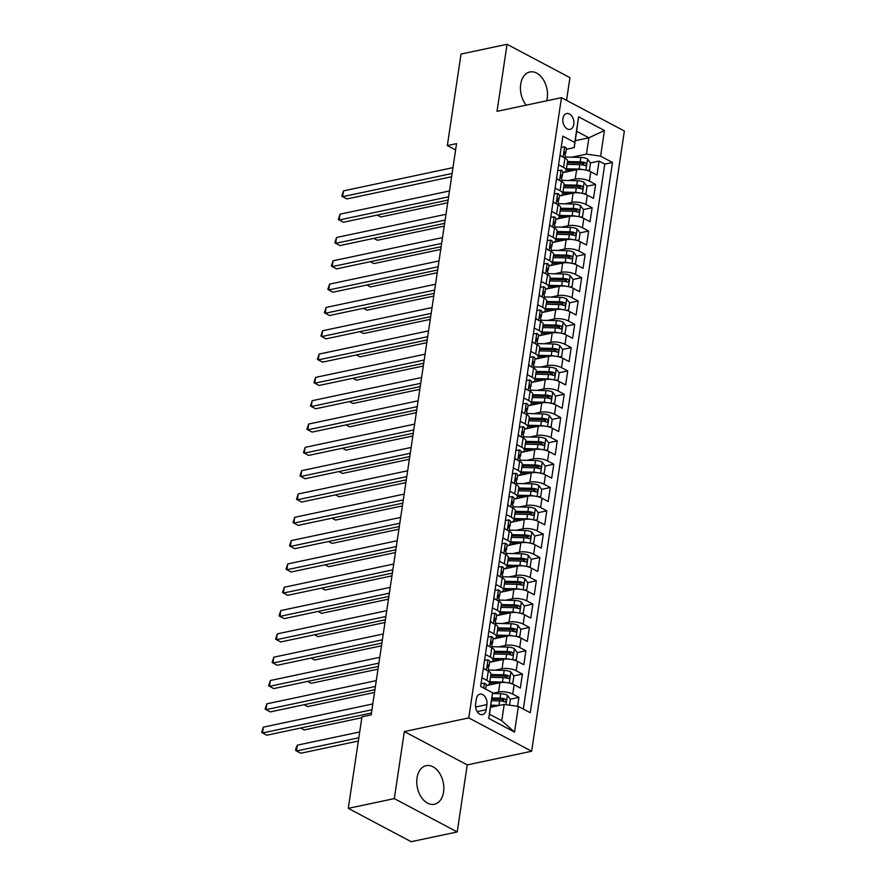 <?xml version="1.0" encoding="UTF-8"?>
<svg xmlns="http://www.w3.org/2000/svg" width="886" height="886" viewBox="0 0 886 886"><rect width="100%" height="100%" fill="white"/><g stroke="black" fill="none" stroke-linecap="round" stroke-linejoin="round"><path stroke-width="1.33" d="M546.706 100.805A19.736 13.19 78 0 0 547.227 98.302A19.736 13.19 78 0 0 529.872 71.976A19.736 13.19 78 0 0 520.702 84.248A19.736 13.19 78 0 0 526.184 105.157M417.029 777.93A19.736 13.19 78 0 0 434.384 804.266A19.736 13.19 78 0 0 443.554 791.984A19.736 13.19 78 0 0 426.199 765.659A19.736 13.19 78 0 0 417.029 777.93M562.931 118.58A8.096 5.416 78 0 0 570.052 129.378A8.096 5.416 78 0 0 573.807 124.339A8.096 5.416 78 0 0 566.697 113.541A8.096 5.416 78 0 0 562.931 118.58M566.542 100.362L569.942 77.636L507.047 44.3L461.019 54.057L447.341 145.581L455.603 149.956M531.666 751.239L624.364 131.006L561.469 97.67L468.772 717.904L531.666 751.239L467.232 764.906L404.337 731.57L394.314 798.607L457.209 831.943L467.232 764.906M457.209 831.943L411.182 841.7L348.287 808.364L394.314 798.607M517.59 706.33L518.93 697.382L510.281 699.209M503.713 700.605L501.476 701.081M486.148 685.653L499.959 682.718A10.123 3.677 8.5 0 1 514.124 684.767L520.326 688.057L522.419 674.058L513.769 675.896M507.202 677.292L504.965 677.768M489.637 662.329L503.436 659.405A10.123 3.677 -171.5 0 1 517.601 661.443L523.814 664.733L525.896 650.745L517.247 652.583M510.679 653.968L508.442 654.444M493.125 639.016L506.925 636.093A10.123 3.677 -171.5 0 1 521.09 638.13L527.292 641.42L529.385 627.432L520.735 629.259M514.168 630.655L511.931 631.131M496.603 615.704L510.414 612.769A10.123 3.677 -171.5 0 1 524.578 614.818L530.78 618.107L532.874 604.108L524.224 605.946M517.657 607.342L515.419 607.807M500.092 592.38L513.891 589.456A10.123 3.677 -171.5 0 1 528.056 591.494L534.258 594.783L536.351 580.795L527.702 582.634M521.134 584.018L518.897 584.494M503.58 569.067L517.38 566.132A10.123 3.677 -171.5 0 1 531.545 568.181L537.747 571.47L539.84 557.482L531.19 559.31M524.623 560.705L522.386 561.181M502.838 537.868L507.8 540.493A10.123 3.677 8.5 0 1 510.436 543.55A10.123 3.677 8.5 0 1 507.235 545.665L520.868 542.819A10.123 3.677 -171.5 0 1 535.033 544.857L541.235 548.146L543.328 534.158L534.679 535.997M528.111 537.392L525.874 537.857M510.546 522.43L524.346 519.506A10.123 3.677 -171.5 0 1 538.511 521.544L544.713 524.833L546.806 510.845L538.156 512.673M531.589 514.068L529.352 514.544M514.035 499.117L527.834 496.182A10.123 3.677 -171.5 0 1 541.999 498.231L548.201 501.52L550.295 487.521L541.645 489.36M535.078 490.755L532.84 491.232M517.513 475.793L531.323 472.869A10.123 3.677 -171.5 0 1 545.488 474.907L551.69 478.196L553.783 464.209L545.134 466.047M538.555 467.431L536.329 467.908M521.001 452.48L534.801 449.556A10.123 3.677 -171.5 0 1 548.966 451.594L555.168 454.883L557.261 440.896L548.611 442.723M542.044 444.119L539.807 444.595M524.479 429.167L538.289 426.232A10.123 3.677 -171.5 0 1 552.454 428.281L558.656 431.571L560.749 417.572L552.1 419.41M545.532 420.806L543.295 421.282M527.967 405.843L541.778 402.92A10.123 3.677 -171.5 0 1 555.932 404.957L562.145 408.247L564.227 394.259L555.588 396.097M549.01 397.482L546.784 397.958M531.456 382.53L545.255 379.607A10.123 3.677 -171.5 0 1 559.42 381.644L565.622 384.934L567.716 370.946L559.066 372.773M552.499 374.169L550.261 374.645M534.934 359.207L548.744 356.283A10.123 3.677 -171.5 0 1 562.909 358.332L569.111 361.61L571.204 347.622L562.555 349.461M555.987 350.856L553.75 351.321M538.422 335.894L552.222 332.97A10.123 3.677 -171.5 0 1 566.387 335.008L572.6 338.297L574.682 324.309L566.043 326.137M559.465 327.532L557.239 328.008M541.911 312.581L555.71 309.646A10.123 3.677 -171.5 0 1 569.875 311.695L576.077 314.984L578.17 300.985L569.521 302.824M562.953 304.219L560.716 304.695M545.388 289.257L559.199 286.333A10.123 3.677 -171.5 0 1 573.364 288.371L579.566 291.66L581.659 277.672L573.009 279.511M566.442 280.895L564.205 281.371M548.877 265.944L562.676 263.02A10.123 3.677 -171.5 0 1 576.841 265.058L583.054 268.347L585.137 254.36L576.487 256.187M569.919 257.582L567.682 258.059M552.366 242.631L566.165 239.696A10.123 3.677 -171.5 0 1 580.33 241.745L586.532 245.034L588.625 231.036L579.976 232.874M573.408 234.269L571.171 234.746M551.624 211.433L556.585 214.058A10.123 3.677 8.5 0 1 559.232 217.114A10.123 3.677 8.5 0 1 556.02 219.219L569.654 216.383A10.123 3.677 -171.5 0 1 583.819 218.421L590.021 221.71L592.114 207.723L583.464 209.561M576.897 210.946L574.66 211.422M559.332 195.994L573.131 193.07A10.123 3.677 -171.5 0 1 587.296 195.108L593.509 198.398L595.591 184.41L586.942 186.237M580.374 187.633L578.137 188.109M558.59 164.796L563.551 167.421A10.123 3.677 8.5 0 1 566.198 170.477A10.123 3.677 8.5 0 1 562.987 172.593L562.82 172.626M555.112 188.109L560.063 190.745A10.123 3.677 8.5 0 1 562.71 193.801A10.123 3.677 8.5 0 1 559.498 195.906L559.343 195.939M548.135 234.746L553.097 237.37A10.123 3.677 8.5 0 1 555.743 240.427A10.123 3.677 8.5 0 1 552.532 242.542L552.366 242.576M544.657 258.059L549.619 260.694A10.123 3.677 8.5 0 1 552.255 263.751A10.123 3.677 8.5 0 1 549.043 265.855L548.888 265.889M541.169 281.383L546.13 284.007A10.123 3.677 8.5 0 1 548.777 287.064A10.123 3.677 8.5 0 1 545.566 289.168L545.399 289.213M537.68 304.695L542.642 307.32A10.123 3.677 8.5 0 1 545.289 310.388A10.123 3.677 8.5 0 1 542.077 312.492L541.911 312.525M534.203 328.008L539.164 330.644A10.123 3.677 8.5 0 1 541.8 333.701A10.123 3.677 8.5 0 1 538.599 335.805L538.433 335.838M530.714 351.332L535.676 353.957A10.123 3.677 8.5 0 1 538.323 357.014A10.123 3.677 8.5 0 1 535.111 359.129L534.945 359.162M527.225 374.645L532.187 377.281A10.123 3.677 8.5 0 1 534.834 380.338A10.123 3.677 8.5 0 1 531.622 382.442L531.456 382.475M523.748 397.969L528.709 400.594A10.123 3.677 8.5 0 1 531.345 403.651A10.123 3.677 8.5 0 1 528.145 405.755L527.978 405.788M520.259 421.282L525.221 423.907A10.123 3.677 8.5 0 1 527.868 426.963A10.123 3.677 8.5 0 1 524.656 429.079L524.49 429.112M516.771 444.595L521.732 447.231A10.123 3.677 8.5 0 1 524.379 450.287A10.123 3.677 8.5 0 1 521.167 452.392L521.012 452.425M513.293 467.919L518.255 470.544A10.123 3.677 8.5 0 1 520.89 473.6A10.123 3.677 8.5 0 1 517.69 475.704L517.524 475.749M509.804 491.232L514.766 493.856A10.123 3.677 8.5 0 1 517.413 496.924A10.123 3.677 8.5 0 1 514.201 499.028L514.035 499.062M506.316 514.544L511.277 517.18A10.123 3.677 8.5 0 1 513.924 520.237A10.123 3.677 8.5 0 1 510.713 522.341L510.557 522.375M499.35 561.181L504.311 563.817A10.123 3.677 8.5 0 1 506.958 566.874A10.123 3.677 8.5 0 1 503.746 568.978L503.58 569.011M495.872 584.505L500.823 587.13A10.123 3.677 8.5 0 1 503.469 590.187A10.123 3.677 8.5 0 1 500.258 592.291L500.103 592.324M492.383 607.818L497.345 610.443A10.123 3.677 8.5 0 1 499.992 613.5A10.123 3.677 8.5 0 1 496.78 615.615L496.614 615.648M488.895 631.131L493.856 633.767A10.123 3.677 8.5 0 1 496.503 636.824A10.123 3.677 8.5 0 1 493.292 638.928L493.125 638.961M485.417 654.455L490.368 657.08A10.123 3.677 8.5 0 1 493.015 660.136A10.123 3.677 8.5 0 1 489.803 662.241L489.648 662.285M348.287 808.364L361.964 716.852L371.168 714.891L456.545 143.632L447.341 145.581M486.137 709.741L486.901 704.614A7.841 5.238 78 0 0 480.013 694.148A7.841 5.238 78 0 0 476.369 699.032L475.605 704.16A7.841 5.238 78 0 0 482.493 714.625A7.841 5.238 78 0 0 486.137 709.741L477.189 711.635M574.206 147.63L574.77 142.469L562.876 136.156L480.633 686.44L492.527 692.752L489.526 714.238L501.764 720.717L504.2 704.403L518.365 706.441L530.271 712.743L612.503 162.47L600.608 156.157L586.443 154.12L588.88 137.795L576.642 131.305L574.206 147.63L566.309 149.302M574.77 142.469L578.602 116.819L604.44 130.508L600.608 156.157M518.365 706.441L514.533 732.091L488.695 718.391L492.527 692.752M568.38 180.522L575.224 179.072A10.123 3.677 8.5 0 1 589.389 181.121L595.591 184.41M562.82 172.67L576.62 169.747L575.224 179.072M564.903 203.846L571.747 202.396A10.123 3.677 8.5 0 1 585.901 204.433L592.114 207.723M561.414 227.159L568.258 225.708A10.123 3.677 8.5 0 1 582.423 227.746L588.625 231.036M557.925 250.472L564.77 249.021A10.123 3.677 8.5 0 1 578.935 251.07L585.137 254.36M554.448 273.796L561.292 272.345A10.123 3.677 8.5 0 1 575.457 274.383L581.659 277.672M550.959 297.109L557.803 295.658A10.123 3.677 8.5 0 1 571.968 297.707L578.17 300.985M547.47 320.433L554.315 318.982A10.123 3.677 8.5 0 1 568.48 321.02L574.682 324.309M543.993 343.746L550.837 342.295A10.123 3.677 8.5 0 1 565.002 344.333L571.204 347.622M540.504 367.059L547.349 365.608A10.123 3.677 8.5 0 1 561.514 367.657L567.716 370.946M537.016 390.383L543.86 388.932A10.123 3.677 8.5 0 1 558.025 390.97L564.227 394.259M533.538 413.696L540.382 412.245A10.123 3.677 8.5 0 1 554.547 414.283L560.749 417.572M530.049 437.008L536.894 435.558A10.123 3.677 8.5 0 1 551.059 437.606L557.261 440.896M526.561 460.332L533.405 458.882A10.123 3.677 8.5 0 1 547.57 460.919L553.783 464.209M523.083 483.645L529.928 482.194A10.123 3.677 8.5 0 1 544.093 484.243L550.295 487.521M519.595 506.969L526.439 505.518A10.123 3.677 8.5 0 1 540.604 507.556L546.806 510.845M516.106 530.282L522.95 528.831A10.123 3.677 8.5 0 1 537.115 530.869L543.328 534.158M512.629 553.595L519.473 552.144A10.123 3.677 8.5 0 1 533.638 554.193L539.84 557.482M509.14 576.919L515.984 575.468A10.123 3.677 8.5 0 1 530.149 577.506L536.351 580.795M505.651 600.232L512.496 598.781A10.123 3.677 8.5 0 1 526.661 600.819L532.874 604.108M502.174 623.545L509.018 622.094A10.123 3.677 8.5 0 1 523.183 624.143L529.385 627.432M498.685 646.869L505.529 645.418A10.123 3.677 8.5 0 1 519.694 647.456L525.896 650.745M495.208 670.181L502.052 668.731A10.123 3.677 8.5 0 1 516.206 670.78L522.419 674.058M481.929 677.768L486.89 680.393A10.123 3.677 8.5 0 1 489.537 683.449A10.123 3.677 8.5 0 1 486.325 685.565L486.159 685.598M492.461 693.339L498.563 692.055A10.123 3.677 8.5 0 1 512.728 694.092L518.93 697.382M523.327 709.066L604.773 164.109L599.08 161.086L590.43 162.924M576.62 169.747A10.123 3.677 -171.5 0 1 590.785 171.795L596.987 175.074L599.08 161.086M483.324 668.443L488.286 671.067A10.123 3.677 8.5 0 1 490.922 674.124L489.537 683.449M493.015 660.136L494.41 650.811A10.123 3.677 -171.5 0 0 491.763 647.755L486.802 645.119M496.503 636.824L497.899 627.498A10.123 3.677 -171.5 0 0 495.252 624.442L490.29 621.806M499.992 613.5L501.376 604.174A10.123 3.677 -171.5 0 0 498.74 601.118L493.779 598.493M503.469 590.187L504.865 580.862A10.123 3.677 -171.5 0 0 502.218 577.805L497.256 575.169M506.958 566.874L508.354 557.538A10.123 3.677 -171.5 0 0 505.707 554.481L500.745 551.856M510.436 543.55L511.831 534.225A10.123 3.677 -171.5 0 0 509.195 531.168L504.234 528.543M513.924 520.237L515.32 510.912A10.123 3.677 -171.5 0 0 512.673 507.855L507.711 505.219M517.413 496.924L518.808 487.588A10.123 3.677 -171.5 0 0 516.161 484.531L511.2 481.906M520.89 473.6L522.286 464.275A10.123 3.677 -171.5 0 0 519.65 461.218L514.688 458.594M524.379 450.287L525.775 440.962A10.123 3.677 -171.5 0 0 523.128 437.905L518.166 435.27M527.868 426.963L529.263 417.638A10.123 3.677 -171.5 0 0 526.616 414.582L521.655 411.957M531.345 403.651L532.741 394.325A10.123 3.677 -171.5 0 0 530.105 391.269L525.143 388.633M534.834 380.338L536.229 371.001A10.123 3.677 -171.5 0 0 533.582 367.945L528.621 365.32M538.323 357.014L539.718 347.689A10.123 3.677 -171.5 0 0 537.071 344.632L532.109 342.007M541.8 333.701L543.196 324.376A10.123 3.677 -171.5 0 0 540.549 321.319L535.598 318.683M545.289 310.388L546.684 301.052A10.123 3.677 -171.5 0 0 544.037 297.995L539.076 295.37M548.777 287.064L550.162 277.739A10.123 3.677 -171.5 0 0 547.526 274.682L542.564 272.057M552.255 263.751L553.65 254.426A10.123 3.677 -171.5 0 0 551.003 251.369L546.053 248.733M555.743 240.427L557.139 231.102A10.123 3.677 -171.5 0 0 554.492 228.045L549.53 225.421M559.232 217.114L560.616 207.789A10.123 3.677 -171.5 0 0 557.981 204.732L553.019 202.097M562.71 193.801L564.105 184.476A10.123 3.677 -171.5 0 0 561.458 181.409L556.497 178.784M566.198 170.477L567.594 161.152A10.123 3.677 -171.5 0 0 564.947 158.096L559.985 155.471M490.567 707.294L504.2 704.403M507.047 44.3L497.024 111.337L561.469 97.67M404.337 731.57L468.772 717.904M575.247 140.686L588.88 137.795L604.44 130.508M571.869 157.21L586.443 154.12M583.863 164.32L581.626 164.785M604.773 164.109L612.503 162.47M489.526 714.238L488.695 718.391M501.764 720.717L514.533 732.091M578.602 116.819L576.642 131.305M481.054 683.649L484.564 683.15A6.7 2.437 8.5 0 1 486.226 685.133L485.639 689.098M371.932 709.764L262.489 732.977L263.363 727.14L372.807 703.938M485.484 689.009A6.7 2.437 -171.5 0 0 484.952 688.311L484.265 688.367M371.444 713.02L266.741 735.225L261.636 732.412L263.363 727.14M509.528 705.167L510.391 699.364L507.335 695.222A6.7 2.437 -171.5 0 0 500.712 693.705L492.45 693.516M499.538 705.389A6.7 2.437 -171.5 0 0 498.973 705.367L490.877 705.178M494.244 706.507L490.689 706.43M359.705 731.947L297.364 745.159L296.489 750.996L300.742 753.244L358.343 741.028M491.542 700.748L499.626 700.937A6.7 2.437 8.5 0 1 504.754 701.823C506.504 701.524 506.648 700.593 505.175 699.032A6.7 2.437 -171.5 0 0 500.047 698.135L491.963 697.947M491.774 699.198L500.944 699.408A3.411 1.24 8.5 0 1 502.528 699.597L505.175 699.032M504.754 701.823L505.419 701.889M297.364 745.159L295.979 748.094L295.636 750.431L296.489 750.996L358.83 737.772M484.531 660.336L488.042 659.837A6.7 2.437 8.5 0 1 489.714 661.82L489.05 666.25A6.7 2.437 -171.5 0 0 488.43 664.987L488.042 664.877M483.446 667.623L484.52 669.074M375.42 686.451L265.977 709.653L266.852 703.827L376.295 680.614M487.843 667.601L488.64 666.925A6.7 2.437 -171.5 0 0 489.05 666.25M487.665 665.153L488.43 664.987C487.289 665.164 487.145 666.095 488.009 667.789A6.7 2.437 8.5 0 1 488.629 669.052L488.33 671.09M374.933 689.707L270.23 711.912L265.124 709.088L266.852 703.827M488.02 637.012L491.531 636.525A6.7 2.437 8.5 0 1 493.203 638.496L492.538 642.937A6.7 2.437 -171.5 0 0 491.918 641.674L491.531 641.564M486.935 644.31L487.998 645.761M378.909 663.127L269.466 686.34L270.33 680.514L379.773 657.301M491.331 644.277L492.118 643.613A6.7 2.437 -171.5 0 0 492.538 642.937M491.143 641.841L491.918 641.674C490.766 641.852 490.634 642.782 491.497 644.476A6.7 2.437 8.5 0 1 492.118 645.728L490.368 657.08M378.422 666.394L273.708 688.588L268.602 685.775L270.33 680.514M491.508 613.699L495.019 613.201A6.7 2.437 8.5 0 1 496.681 615.183L496.016 619.613A6.7 2.437 -171.5 0 0 495.396 618.362L495.019 618.24M490.412 620.986L491.486 622.437M382.387 639.814L272.943 663.027L273.818 657.19L383.261 633.988M494.82 620.964L495.606 620.289A6.7 2.437 -171.5 0 0 496.016 619.613M494.632 618.517L495.396 618.362C494.255 618.528 494.111 619.469 494.986 621.152A6.7 2.437 8.5 0 1 495.606 622.415L493.856 633.767M381.899 643.07L277.196 665.275L272.091 662.462L273.818 657.19M494.986 590.386L498.497 589.888A6.7 2.437 8.5 0 1 500.169 591.87L499.505 596.3A6.7 2.437 -171.5 0 0 498.884 595.038L498.497 594.927M493.901 597.673L494.975 599.124M385.875 616.501L276.432 639.703L277.307 633.878L386.75 610.664M498.297 597.651L499.095 596.976A6.7 2.437 -171.5 0 0 499.505 596.3M498.12 595.204L498.884 595.038C497.744 595.215 497.6 596.145 498.464 597.84A6.7 2.437 8.5 0 1 499.084 599.091L498.785 601.14M385.388 619.757L280.685 641.962L275.579 639.138L277.307 633.878M510.491 683.372L512.828 683.04L513.88 676.04L510.823 671.909A6.7 2.437 -171.5 0 0 504.2 670.392L488.485 670.026M506.271 682.563A6.7 2.437 -171.5 0 0 502.451 682.054L489.781 681.755M497.733 683.195L489.604 683.006M300.653 728.037L304.219 729.931L361.831 717.715M490.445 677.325L503.115 677.624A6.7 2.437 8.5 0 1 508.243 678.51C509.993 678.211 510.137 677.281 508.664 675.708A6.7 2.437 -171.5 0 0 503.536 674.822L490.866 674.534M490.678 675.774L504.433 676.096A3.411 1.24 8.5 0 1 506.006 676.273L508.664 675.708M508.243 678.51L508.907 678.565M512.828 683.04L510.823 683.46M513.98 660.048L516.316 659.727L517.358 652.727L514.312 648.596A6.7 2.437 -171.5 0 0 507.678 647.079L491.974 646.714M509.749 659.239A6.7 2.437 -171.5 0 0 505.939 658.73L493.269 658.442M501.21 659.882L493.081 659.693M304.142 704.713L307.708 706.607L374.523 692.442M493.934 654.012L506.604 654.3A6.7 2.437 8.5 0 1 511.731 655.197C513.481 654.898 513.614 653.957 512.141 652.395A6.7 2.437 -171.5 0 0 507.025 651.509L494.355 651.21M494.166 652.461L507.922 652.783A3.411 1.24 8.5 0 1 509.494 652.96L512.141 652.395M511.731 655.197L512.385 655.252M516.316 659.727L514.312 660.148M517.457 636.735L519.805 636.403L520.846 629.414L517.789 625.272A6.7 2.437 -171.5 0 0 511.167 623.755L495.451 623.39M513.238 635.927A6.7 2.437 -171.5 0 0 509.428 635.417L496.758 635.118M504.699 636.558L496.57 636.37M307.619 681.4L311.196 683.294L378.012 669.129M497.423 630.688L510.081 630.987A6.7 2.437 8.5 0 1 515.209 631.873C516.959 631.574 517.103 630.644 515.63 629.082A6.7 2.437 -171.5 0 0 510.502 628.185L497.832 627.897M497.644 629.149L511.399 629.459A3.411 1.24 8.5 0 1 512.983 629.636L515.63 629.082M515.209 631.873L515.874 631.928M519.805 636.403L517.789 636.835M520.946 613.422L523.283 613.09L524.335 606.09L521.278 601.959A6.7 2.437 -171.5 0 0 514.655 600.442L498.94 600.077M516.726 612.614A6.7 2.437 -171.5 0 0 512.905 612.104L500.236 611.805M508.187 613.245L500.058 613.057M311.108 658.088L314.674 659.981L381.489 645.805M500.9 607.375L513.57 607.674A6.7 2.437 8.5 0 1 518.698 608.56C520.447 608.261 520.58 607.331 519.118 605.758A6.7 2.437 -171.5 0 0 513.991 604.872L501.321 604.573M501.133 605.825L514.888 606.146A3.411 1.24 8.5 0 1 516.46 606.323L519.118 605.758M518.698 608.56L519.362 608.616M523.283 613.09L521.278 613.511M498.475 567.062L501.985 566.575A6.7 2.437 8.5 0 1 503.647 568.546L502.993 572.976A6.7 2.437 -171.5 0 0 502.373 571.725L501.985 571.614M497.378 574.35L498.453 575.811M389.364 593.177L279.921 616.39L280.784 610.565L390.228 587.352M501.786 574.327L502.572 573.663A6.7 2.437 -171.5 0 0 502.993 572.976M501.598 571.891L502.373 571.725C501.221 571.902 501.088 572.832 501.952 574.527A6.7 2.437 8.5 0 1 502.572 575.778L502.262 577.827M388.876 596.433L284.162 618.638L279.057 615.825L280.784 610.565M524.434 590.098L526.771 589.766L527.812 582.778L524.767 578.647A6.7 2.437 -171.5 0 0 518.133 577.129L502.428 576.764M520.204 589.29A6.7 2.437 -171.5 0 0 516.394 588.78L503.724 588.492M511.665 589.932L503.536 589.744M314.596 634.764L318.163 636.657L384.978 622.493M504.389 584.062L517.059 584.35A6.7 2.437 8.5 0 1 522.175 585.247C523.936 584.937 524.069 584.007 522.596 582.445A6.7 2.437 -171.5 0 0 517.468 581.559L504.81 581.26M504.621 582.512L518.376 582.833A3.411 1.24 8.5 0 1 519.949 583.01L522.596 582.445M522.175 585.247L522.84 585.303M526.771 589.766L524.767 590.198M501.952 543.749L505.474 543.251A6.7 2.437 8.5 0 1 507.135 545.233L506.471 549.663A6.7 2.437 -171.5 0 0 505.851 548.412L505.474 548.29M500.867 551.037L501.941 552.487M392.841 569.864L283.398 593.077L284.273 587.241L393.716 564.039M505.275 551.014L506.061 550.339A6.7 2.437 -171.5 0 0 506.471 549.663M505.086 548.567L505.851 548.412C504.71 548.578 504.566 549.508 505.441 551.203A6.7 2.437 8.5 0 1 506.061 552.465L505.751 554.514M392.354 573.12L287.651 595.326L282.545 592.501L284.273 587.241M527.912 566.785L530.249 566.453L531.301 559.454L528.244 555.323A6.7 2.437 -171.5 0 0 521.621 553.805L505.906 553.44M523.692 565.977A6.7 2.437 -171.5 0 0 519.883 565.467L507.213 565.168M515.154 566.608L507.025 566.42M318.074 611.451L321.651 613.345L388.467 599.169M507.877 560.738L520.536 561.037A6.7 2.437 8.5 0 1 525.664 561.923C527.414 561.624 527.558 560.694 526.085 559.132A6.7 2.437 -171.5 0 0 520.957 558.235L508.287 557.947M508.099 559.188L521.854 559.509A3.411 1.24 8.5 0 1 523.438 559.686L526.085 559.132M525.664 561.923L526.328 561.979M530.249 566.453L528.244 566.874M505.441 520.436L508.952 519.938A6.7 2.437 8.5 0 1 510.624 521.92L509.959 526.35A6.7 2.437 -171.5 0 0 509.339 525.088L508.952 524.977M504.355 527.724L505.43 529.175M396.33 546.551L286.887 569.753L287.762 563.928L397.194 540.715M508.752 527.702L509.55 527.026A6.7 2.437 -171.5 0 0 509.959 526.35M508.575 525.254L509.339 525.088C508.187 525.265 508.055 526.195 508.918 527.89A6.7 2.437 8.5 0 1 509.539 529.141L509.24 531.19M395.843 549.807L291.14 572.013L286.034 569.189L287.762 563.928M531.401 543.472L533.737 543.14L534.79 536.141L531.733 532.01A6.7 2.437 -171.5 0 0 525.11 530.492L509.395 530.127M527.181 542.653A6.7 2.437 -171.5 0 0 523.36 542.143L510.69 541.855M518.642 543.295L510.513 543.107M321.563 588.138L325.129 590.021L391.944 575.856M511.355 537.425L524.025 537.713A6.7 2.437 8.5 0 1 529.152 538.61C530.902 538.311 531.035 537.37 529.573 535.808A6.7 2.437 -171.5 0 0 524.446 534.923L511.776 534.623M511.587 535.875L525.343 536.196A3.411 1.24 8.5 0 1 526.915 536.373L529.573 535.808M529.152 538.61L529.817 538.666M533.737 543.14L531.733 543.561M508.929 497.112L512.44 496.614A6.7 2.437 8.5 0 1 514.101 498.596L513.448 503.026A6.7 2.437 -171.5 0 0 512.828 501.775L512.44 501.653M507.833 504.4L508.907 505.851M399.807 523.227L290.375 546.44L291.239 540.604L400.682 517.402M512.241 504.378L513.027 503.702A6.7 2.437 -171.5 0 0 513.448 503.026M512.053 501.941L512.828 501.775C511.676 501.941 511.543 502.883 512.407 504.566A6.7 2.437 8.5 0 1 513.027 505.828L512.717 507.877M399.331 526.483L294.617 548.689L289.512 545.876L291.239 540.604M534.889 520.148L537.226 519.816L538.267 512.828L535.222 508.686A6.7 2.437 -171.5 0 0 528.588 507.169L512.883 506.814M530.659 519.34A6.7 2.437 -171.5 0 0 526.849 518.831L514.179 518.543M522.12 519.971L513.991 519.783M325.051 564.814L328.617 566.708L395.433 552.543M514.844 514.113L527.513 514.401A6.7 2.437 8.5 0 1 532.63 515.287C534.38 514.987 534.524 514.057 533.051 512.496A6.7 2.437 -171.5 0 0 527.923 511.599L515.264 511.311M515.076 512.562L528.831 512.872A3.411 1.24 8.5 0 1 530.404 513.06L533.051 512.496M532.63 515.287L533.294 515.353M537.226 519.816L535.222 520.248M512.407 473.8L515.929 473.301A6.7 2.437 8.5 0 1 517.59 475.284L516.926 479.714A6.7 2.437 -171.5 0 0 516.305 478.451L515.918 478.34M511.322 481.087L512.396 482.538M403.296 499.914L293.853 523.117L294.728 517.291L404.171 494.089M515.73 481.065L516.516 480.389A6.7 2.437 -171.5 0 0 516.926 479.714M515.541 478.617L516.305 478.451C515.165 478.628 515.021 479.559 515.896 481.253A6.7 2.437 8.5 0 1 516.516 482.516L516.206 484.553M402.809 503.17L298.106 525.376L293 522.552L294.728 517.291M515.896 450.487L519.406 449.988A6.7 2.437 8.5 0 1 521.079 451.971L520.414 456.401A6.7 2.437 -171.5 0 0 519.794 455.138L519.406 455.027M514.81 457.774L515.885 459.225M406.785 476.59L297.342 499.804L298.217 493.978L407.649 470.765M519.207 457.752L520.004 457.076A6.7 2.437 -171.5 0 0 520.414 456.401M519.03 455.304L519.794 455.138C518.642 455.315 518.509 456.246 519.373 457.94A6.7 2.437 8.5 0 1 519.993 459.192L519.694 461.241M406.297 479.858L301.594 502.052L296.489 499.239L298.217 493.978M519.384 427.163L522.895 426.664A6.7 2.437 8.5 0 1 524.556 428.647L523.903 433.077A6.7 2.437 -171.5 0 0 523.283 431.825L522.895 431.703M518.288 434.45L519.362 435.901M410.262 453.278L300.83 476.491L301.694 470.654L411.137 447.452M522.696 434.428L523.482 433.752A6.7 2.437 -171.5 0 0 523.903 433.077M522.507 431.98L523.283 431.825C522.131 431.991 521.987 432.933 522.862 434.616A6.7 2.437 8.5 0 1 523.482 435.879L523.172 437.928M409.775 456.534L305.072 478.739L299.966 475.926L301.694 470.654M522.862 403.85L526.373 403.351A6.7 2.437 8.5 0 1 528.045 405.334L527.38 409.764A6.7 2.437 -171.5 0 0 526.76 408.501L526.373 408.391M521.776 411.137L522.851 412.588M413.751 429.965L304.308 453.167L305.183 447.341L414.626 424.128M526.184 411.115L526.971 410.44A6.7 2.437 -171.5 0 0 527.38 409.764M525.996 408.667L526.76 408.501C525.62 408.679 525.476 409.609 526.35 411.303A6.7 2.437 8.5 0 1 526.971 412.555L526.661 414.604M413.264 433.221L308.561 455.426L303.455 452.602L305.183 447.341M526.35 380.526L529.861 380.039A6.7 2.437 8.5 0 1 531.534 382.01L530.869 386.44A6.7 2.437 -171.5 0 0 530.249 385.188L529.861 385.078M525.265 387.813L526.328 389.275M417.24 406.641L307.796 429.854L308.671 424.029L418.103 400.815M529.662 387.791L530.448 387.127A6.7 2.437 -171.5 0 0 530.869 386.44M529.485 385.355L530.249 385.188C529.097 385.366 528.964 386.296 529.828 387.99A6.7 2.437 8.5 0 1 530.448 389.242L530.149 391.291M416.752 409.897L312.049 432.102L306.933 429.289L308.671 424.029M529.839 357.213L533.35 356.715A6.7 2.437 8.5 0 1 535.011 358.697L534.358 363.127A6.7 2.437 -171.5 0 0 533.737 361.876L533.35 361.754M528.743 364.5L529.817 365.951M420.717 383.328L311.285 406.541L312.149 400.705L421.592 377.502M533.15 364.478L533.937 363.803A6.7 2.437 -171.5 0 0 534.358 363.127M532.962 362.031L533.737 361.876C532.586 362.042 532.442 362.972 533.317 364.667A6.7 2.437 8.5 0 1 533.937 365.929L533.627 367.978M420.23 386.584L315.527 408.789L310.421 405.965L312.149 400.705M533.317 333.9L536.827 333.402A6.7 2.437 8.5 0 1 538.5 335.384L537.835 339.814A6.7 2.437 -171.5 0 0 537.215 338.552L536.827 338.441M532.231 341.188L533.306 342.638M424.206 360.015L314.763 383.217L315.637 377.392L425.081 354.178M536.639 341.165L537.425 340.49A6.7 2.437 -171.5 0 0 537.835 339.814M536.451 338.718L537.215 338.552C536.074 338.729 535.93 339.659 536.805 341.354A6.7 2.437 8.5 0 1 537.414 342.605L537.115 344.654M423.718 363.271L319.015 385.476L313.91 382.652L315.637 377.392M536.805 310.576L540.316 310.078A6.7 2.437 8.5 0 1 541.988 312.06L541.324 316.49A6.7 2.437 -171.5 0 0 540.704 315.239L540.316 315.117M535.72 317.864L536.783 319.314M427.694 336.691L318.251 359.904L319.126 354.068L428.558 330.866M540.117 317.841L540.903 317.166A6.7 2.437 -171.5 0 0 541.324 316.49M539.928 315.405L540.704 315.239C539.552 315.405 539.419 316.346 540.283 318.03A6.7 2.437 8.5 0 1 540.903 319.292L539.164 330.644M427.207 339.947L322.504 362.152L317.387 359.339L319.126 354.068M540.294 287.263L543.805 286.765A6.7 2.437 8.5 0 1 545.466 288.747L544.812 293.177A6.7 2.437 -171.5 0 0 544.192 291.915L543.805 291.804M539.197 294.551L540.272 296.002M431.172 313.378L321.729 336.58L322.604 330.755L432.047 307.553M543.605 294.529L544.392 293.853A6.7 2.437 -171.5 0 0 544.812 293.177M543.417 292.081L544.192 291.915C543.04 292.092 542.896 293.022 543.771 294.717A6.7 2.437 8.5 0 1 544.392 295.979L544.082 298.017M430.685 316.634L325.982 338.84L320.876 336.015L322.604 330.755M543.771 263.95L547.282 263.452A6.7 2.437 8.5 0 1 548.955 265.435L548.29 269.865A6.7 2.437 -171.5 0 0 547.67 268.602L547.282 268.491M542.686 271.238L543.76 272.689M434.661 290.065L325.217 313.267L326.092 307.442L435.535 284.229M547.094 271.216L547.88 270.54A6.7 2.437 -171.5 0 0 548.29 269.865M546.906 268.768L547.67 268.602C546.529 268.779 546.385 269.709 547.249 271.404A6.7 2.437 8.5 0 1 547.869 272.655L547.57 274.704M434.173 293.321L329.47 315.516L324.365 312.703L326.092 307.442M547.26 240.627L550.771 240.128A6.7 2.437 8.5 0 1 552.443 242.111L551.779 246.541A6.7 2.437 -171.5 0 0 551.158 245.289L550.771 245.167M546.175 247.914L547.238 249.365M438.149 266.741L328.706 289.955L329.57 284.118L439.013 260.916M550.571 247.892L551.358 247.216A6.7 2.437 -171.5 0 0 551.779 246.541M550.383 245.444L551.158 245.289C550.007 245.455 549.874 246.397 550.738 248.08A6.7 2.437 8.5 0 1 551.358 249.343L551.048 251.391M437.662 269.997L332.959 292.203L327.842 289.39L329.57 284.118M550.749 217.314L554.259 216.815A6.7 2.437 8.5 0 1 555.921 218.798L555.256 223.228A6.7 2.437 -171.5 0 0 554.647 221.965L554.259 221.854M549.652 224.601L550.727 226.052M441.627 243.428L332.184 266.631L333.058 260.805L442.502 237.592M554.06 224.579L554.846 223.903A6.7 2.437 -171.5 0 0 555.256 223.228M553.872 222.131L554.647 221.965C553.495 222.142 553.351 223.073 554.226 224.767A6.7 2.437 8.5 0 1 554.846 226.019L554.536 228.067M441.139 246.685L336.436 268.89L331.331 266.066L333.058 260.805M538.367 496.836L540.704 496.503L541.756 489.504L538.699 485.373A6.7 2.437 -171.5 0 0 532.076 483.856L516.361 483.49M534.147 496.027A6.7 2.437 -171.5 0 0 530.337 495.518L517.668 495.219M525.608 496.658L517.479 496.47M328.529 541.501L332.106 543.395L398.921 529.219M518.321 490.789L530.991 491.088A6.7 2.437 8.5 0 1 536.119 491.974C537.868 491.675 538.012 490.744 536.539 489.172A6.7 2.437 -171.5 0 0 531.412 488.286L518.742 487.998M518.554 489.238L532.309 489.559A3.411 1.24 8.5 0 1 533.893 489.736L536.539 489.172M536.119 491.974L536.783 492.029M540.704 496.503L538.699 496.924M541.855 473.512L544.192 473.19L545.233 466.191L542.188 462.06A6.7 2.437 -171.5 0 0 535.565 460.543L519.849 460.177M537.636 472.703A6.7 2.437 -171.5 0 0 533.815 472.194L521.145 471.906M529.097 473.345L520.957 473.157M332.017 518.177L335.584 520.071L402.399 505.906M521.81 467.476L534.48 467.764A6.7 2.437 8.5 0 1 539.607 468.661C541.357 468.362 541.49 467.42 540.017 465.859A6.7 2.437 -171.5 0 0 534.9 464.973L522.231 464.674M522.042 465.925L535.797 466.246A3.411 1.24 8.5 0 1 537.37 466.424L540.017 465.859M539.607 468.661L540.261 468.716M544.192 473.19L542.188 473.611M545.333 450.199L547.681 449.866L548.722 442.878L545.676 438.736A6.7 2.437 -171.5 0 0 539.042 437.219L523.338 436.853M541.113 449.39A6.7 2.437 -171.5 0 0 537.304 448.881L524.634 448.582M532.575 450.022L524.446 449.833M335.506 494.864L339.072 496.758L405.888 482.593M525.298 444.152L537.968 444.451A6.7 2.437 8.5 0 1 543.085 445.337C544.835 445.038 544.979 444.107 543.506 442.546A6.7 2.437 -171.5 0 0 538.378 441.649L525.719 441.361M525.531 442.612L539.286 442.922A3.411 1.24 8.5 0 1 540.859 443.1L543.506 442.546M543.085 445.337L543.749 445.392M547.681 449.866L545.665 450.298M548.822 426.886L551.158 426.554L552.211 419.554L549.154 415.423A6.7 2.437 -171.5 0 0 542.531 413.906L526.816 413.54M544.602 426.077A6.7 2.437 -171.5 0 0 540.792 425.568L528.122 425.269M536.063 426.709L527.934 426.52M338.984 471.551L342.561 473.445L409.376 459.269M528.776 420.839L541.446 421.138A6.7 2.437 8.5 0 1 546.573 422.024C548.323 421.725 548.467 420.795 546.994 419.222A6.7 2.437 -171.5 0 0 541.867 418.336L529.197 418.037M529.008 419.288L542.764 419.61A3.411 1.24 8.5 0 1 544.347 419.787L546.994 419.222M546.573 422.024L547.238 422.079M551.158 426.554L549.154 426.974M552.31 403.562L554.647 403.23L555.688 396.241L552.642 392.11A6.7 2.437 -171.5 0 0 546.009 390.593L530.304 390.228M548.091 402.753A6.7 2.437 -171.5 0 0 544.27 402.244L531.6 401.956M539.541 403.396L531.412 403.208M342.472 448.227L346.038 450.121L412.854 435.956M532.264 397.526L544.934 397.814A6.7 2.437 8.5 0 1 550.062 398.711C551.812 398.401 551.945 397.471 550.472 395.909A6.7 2.437 -171.5 0 0 545.355 395.023L532.685 394.724M532.497 395.976L546.252 396.297A3.411 1.24 8.5 0 1 547.825 396.474L550.472 395.909M550.062 398.711L550.715 398.766M554.647 403.23L552.642 403.662M555.788 380.249L558.136 379.917L559.177 372.917L556.12 368.786A6.7 2.437 -171.5 0 0 549.497 367.269L533.793 366.904M551.568 379.441A6.7 2.437 -171.5 0 0 547.758 378.931L535.089 378.632M543.029 380.072L534.9 379.884M345.961 424.915L349.527 426.808L416.342 412.643M535.753 374.202L548.423 374.501A6.7 2.437 8.5 0 1 553.54 375.387C555.289 375.088 555.433 374.158 553.96 372.596A6.7 2.437 -171.5 0 0 548.833 371.699L536.163 371.411M535.986 372.652L549.741 372.973A3.411 1.24 8.5 0 1 551.313 373.15L553.96 372.596M553.54 375.387L554.204 375.442M558.136 379.917L556.12 380.349M559.276 356.936L561.613 356.604L562.665 349.605L559.609 345.474A6.7 2.437 -171.5 0 0 552.986 343.956L537.27 343.591M555.057 356.128A6.7 2.437 -171.5 0 0 551.236 355.607L538.577 355.319M546.518 356.759L538.389 356.571M349.438 401.602L353.016 403.484L419.82 389.319M539.231 350.889L551.9 351.177A6.7 2.437 8.5 0 1 557.028 352.074C558.778 351.775 558.922 350.834 557.449 349.272A6.7 2.437 -171.5 0 0 552.321 348.386L539.652 348.087M539.463 349.339L553.218 349.66A3.411 1.24 8.5 0 1 554.802 349.837L557.449 349.272M557.028 352.074L557.693 352.13M561.613 356.604L559.609 357.025M562.765 333.612L565.102 333.28L566.143 326.292L563.097 322.161A6.7 2.437 -171.5 0 0 556.463 320.632L540.759 320.278M558.534 332.804A6.7 2.437 -171.5 0 0 554.725 332.294L542.055 332.006M549.996 333.435L541.867 333.247M352.927 378.278L356.493 380.172L423.309 366.007M542.719 327.576L555.389 327.864A6.7 2.437 8.5 0 1 560.517 328.761C562.267 328.451 562.4 327.521 560.927 325.959A6.7 2.437 -171.5 0 0 555.81 325.062L543.14 324.774M542.952 326.026L556.707 326.347A3.411 1.24 8.5 0 1 558.28 326.524L560.927 325.959M560.517 328.761L561.17 328.817M565.102 333.28L563.097 333.712M566.243 310.299L568.59 309.967L569.632 302.968L566.575 298.837A6.7 2.437 -171.5 0 0 559.952 297.319L544.248 296.954M562.023 309.491A6.7 2.437 -171.5 0 0 558.213 308.981L545.543 308.682M553.484 310.122L545.355 309.934M356.405 354.965L359.982 356.859L426.797 342.683M546.208 304.252L558.878 304.551A6.7 2.437 8.5 0 1 563.994 305.437C565.744 305.138 565.888 304.208 564.415 302.635A6.7 2.437 -171.5 0 0 559.287 301.749L546.618 301.461M546.44 302.702L560.196 303.023A3.411 1.24 8.5 0 1 561.768 303.2L564.415 302.635M563.994 305.437L564.659 305.493M568.59 309.967L566.575 310.388M569.731 286.975L572.068 286.654L573.12 279.655L570.063 275.524A6.7 2.437 -171.5 0 0 563.441 274.007L547.725 273.641M565.512 286.167A6.7 2.437 -171.5 0 0 561.691 285.657L549.032 285.37M556.973 286.809L548.844 286.621M359.893 331.641L363.47 333.535L430.275 319.37M549.685 280.94L562.355 281.227A6.7 2.437 8.5 0 1 567.483 282.125C569.233 281.826 569.377 280.884 567.904 279.323A6.7 2.437 -171.5 0 0 562.776 278.437L550.106 278.138M549.918 279.389L563.673 279.71A3.411 1.24 8.5 0 1 565.246 279.887L567.904 279.323M567.483 282.125L568.147 282.18M572.068 286.654L570.063 287.075M573.22 263.663L575.557 263.33L576.598 256.342L573.552 252.2A6.7 2.437 -171.5 0 0 566.918 250.683L551.214 250.317M568.989 262.854A6.7 2.437 -171.5 0 0 565.179 262.345L552.51 262.057M560.45 263.485L552.321 263.297M363.382 308.328L366.948 310.222L433.763 296.057M553.174 257.616L565.844 257.915A6.7 2.437 8.5 0 1 570.972 258.801C572.721 258.502 572.854 257.571 571.381 256.01A6.7 2.437 -171.5 0 0 566.265 255.113L553.595 254.825M553.407 256.076L567.162 256.386A3.411 1.24 8.5 0 1 568.734 256.563L571.381 256.01M570.972 258.801L571.625 258.867M575.557 263.33L573.552 263.762M576.697 240.35L579.045 240.017L580.086 233.018L577.03 228.887A6.7 2.437 -171.5 0 0 570.407 227.37L554.691 227.004M572.478 239.541A6.7 2.437 -171.5 0 0 568.668 239.032L555.998 238.733M563.939 240.172L555.81 239.984M366.859 285.015L370.437 286.909L437.252 272.733M556.663 234.303L569.321 234.602A6.7 2.437 8.5 0 1 574.449 235.488C576.199 235.189 576.343 234.258 574.87 232.686A6.7 2.437 -171.5 0 0 569.742 231.8L557.072 231.501M556.895 232.752L570.639 233.073A3.411 1.24 8.5 0 1 572.223 233.251L574.87 232.686M574.449 235.488L575.114 235.543M579.045 240.017L577.03 240.438M554.226 193.99L557.737 193.502A6.7 2.437 8.5 0 1 559.409 195.474L558.745 199.904A6.7 2.437 -171.5 0 0 558.125 198.652L557.737 198.542M553.141 201.277L554.215 202.739M445.115 220.105L335.672 243.318L336.547 237.492L445.99 214.279M557.538 201.255L558.335 200.59A6.7 2.437 -171.5 0 0 558.745 199.904M557.36 198.818L558.125 198.652C556.984 198.829 556.84 199.76 557.704 201.454A6.7 2.437 8.5 0 1 558.324 202.706L558.025 204.755M444.628 223.361L339.925 245.566L334.819 242.753L336.547 237.492M557.715 170.677L561.226 170.178A6.7 2.437 8.5 0 1 562.898 172.161L562.233 176.591A6.7 2.437 -171.5 0 0 561.613 175.339L561.226 175.218M556.63 177.964L557.693 179.415M448.604 196.792L339.161 220.005L340.025 214.168L449.468 190.966M561.026 177.942L561.813 177.266A6.7 2.437 -171.5 0 0 562.233 176.591M560.838 175.494L561.613 175.339C560.461 175.506 560.329 176.436 561.192 178.13A6.7 2.437 8.5 0 1 561.813 179.393L561.502 181.442M448.117 200.048L343.403 222.253L338.297 219.429L340.025 214.168M561.203 147.364L564.714 146.866A6.7 2.437 8.5 0 1 566.375 148.848L565.711 153.278A6.7 2.437 -171.5 0 0 565.091 152.015L564.714 151.905M560.107 154.651L561.181 156.102M452.081 173.479L342.638 196.681L343.513 190.855L452.956 167.642M564.515 154.629L565.301 153.954A6.7 2.437 -171.5 0 0 565.711 153.278M564.327 152.182L565.091 152.015C563.95 152.193 563.806 153.123 564.681 154.817A6.7 2.437 8.5 0 1 565.301 156.069L564.991 158.118M451.594 176.735L346.891 198.94L341.786 196.116L343.513 190.855M580.186 217.026L582.523 216.693L583.575 209.705L580.518 205.574A6.7 2.437 -171.5 0 0 573.895 204.057L558.18 203.691M575.966 216.217A6.7 2.437 -171.5 0 0 572.146 215.708L559.476 215.42M567.428 216.86L559.299 216.671M370.348 261.691L373.914 263.585L440.73 249.42M560.14 210.99L572.81 211.278A6.7 2.437 8.5 0 1 577.938 212.175C579.688 211.865 579.832 210.934 578.359 209.373A6.7 2.437 -171.5 0 0 573.231 208.487L560.561 208.188M560.373 209.439L574.128 209.76A3.411 1.24 8.5 0 1 575.701 209.938L578.359 209.373M577.938 212.175L578.602 212.23M582.523 216.693L580.518 217.125M583.675 193.713L586.011 193.381L587.053 186.381L584.007 182.25A6.7 2.437 -171.5 0 0 577.373 180.733L561.669 180.367M579.444 192.904A6.7 2.437 -171.5 0 0 575.634 192.395L562.964 192.096M570.905 193.536L562.776 193.347M373.837 238.378L377.403 240.272L444.218 226.107M563.629 187.666L576.299 187.965A6.7 2.437 8.5 0 1 581.426 188.851C583.176 188.552 583.309 187.622 581.836 186.06A6.7 2.437 -171.5 0 0 576.72 185.163L564.05 184.875M563.861 186.126L577.617 186.437A3.411 1.24 8.5 0 1 579.189 186.614L581.836 186.06M581.426 188.851L582.08 188.906M586.011 193.381L584.007 193.812M587.152 170.4L589.5 170.068L590.541 163.068L587.484 158.937A6.7 2.437 -171.5 0 0 580.862 157.42L565.146 157.055M582.933 169.591A6.7 2.437 -171.5 0 0 579.123 169.082L566.453 168.783M574.394 170.223L566.265 170.034M377.314 215.065L380.891 216.948L447.707 202.783M567.118 164.353L579.776 164.641A6.7 2.437 8.5 0 1 584.904 165.538C586.654 165.239 586.798 164.298 585.325 162.736A6.7 2.437 -171.5 0 0 580.197 161.85L567.527 161.551M567.339 162.802L581.094 163.124A3.411 1.24 8.5 0 1 582.678 163.301L585.325 162.736M584.904 165.538L585.568 165.593M589.5 170.068L587.484 170.489M573.131 193.07L571.747 202.396M569.654 216.383L568.258 225.708M566.165 239.696L564.77 249.021M562.676 263.02L561.292 272.345M559.199 286.333L557.803 295.658M555.71 309.646L554.315 318.982M552.222 332.97L550.837 342.295M548.744 356.283L547.349 365.608M545.255 379.607L543.86 388.932M541.778 402.92L540.382 412.245M538.289 426.232L536.894 435.558M534.801 449.556L533.405 458.882M531.323 472.869L529.928 482.194M527.834 496.182L526.439 505.518M524.346 519.506L522.95 528.831M520.868 542.819L519.473 552.144M517.38 566.132L515.984 575.468M513.891 589.456L512.496 598.781M510.414 612.769L509.018 622.094M506.925 636.093L505.529 645.418M503.436 659.405L502.052 668.731M499.959 682.718L498.563 692.055M514.124 684.767L512.728 694.092M590.785 171.795L589.389 181.121M587.296 195.108L585.901 204.433M583.819 218.421L582.423 227.746M580.33 241.745L578.935 251.07M576.841 265.058L575.457 274.383M573.364 288.371L571.968 297.707M569.875 311.695L568.48 321.02M566.387 335.008L565.002 344.333M562.909 358.332L561.514 367.657M559.42 381.644L558.025 390.97M555.932 404.957L554.547 414.283M552.454 428.281L551.059 437.606M548.966 451.594L547.57 460.919M545.488 474.907L544.093 484.243M541.999 498.231L540.604 507.556M538.511 521.544L537.115 530.869M535.033 544.857L533.638 554.193M531.545 568.181L530.149 577.506M528.056 591.494L526.661 600.819M524.578 614.818L523.183 624.143M521.09 638.13L519.694 647.456M517.601 661.443L516.206 670.78M488.286 671.067L486.89 680.393M498.74 601.118L497.345 610.443M502.218 577.805L500.823 587.13M505.707 554.481L504.311 563.817M509.195 531.168L507.8 540.493M512.673 507.855L511.277 517.18M516.161 484.531L514.766 493.856M519.65 461.218L518.255 470.544M523.128 437.905L521.732 447.231M526.616 414.582L525.221 423.907M530.105 391.269L528.709 400.594M533.582 367.945L532.187 377.281M537.071 344.632L535.676 353.957M544.037 297.995L542.642 307.32M547.526 274.682L546.13 284.007M551.003 251.369L549.619 260.694M554.492 228.045L553.097 237.37M557.981 204.732L556.585 214.058M561.458 181.409L560.063 190.745M564.947 158.096L563.551 167.421M475.572 707.017L486.901 704.614M484.465 683.172L483.734 688.09M484.387 688.433L484.952 688.311M506.017 704.658L507.412 695.333M500.047 698.135L500.712 693.705M498.973 705.367L499.626 700.937M487.953 659.848L486.425 670.082M491.442 636.536L489.903 646.769M494.92 613.212L493.391 623.456M498.408 589.899L496.88 600.132M509.251 683.062L510.901 672.009M503.536 674.822L504.2 670.392M502.451 682.054L503.115 677.624M512.739 659.738L514.389 648.696M507.025 651.509L507.678 647.079M505.939 658.73L506.604 654.3M516.217 636.425L517.867 625.383M510.502 628.185L511.167 623.755M509.428 635.417L510.081 630.987M519.705 613.112L521.356 602.059M513.991 604.872L514.655 600.442M512.905 612.104L513.57 607.674M501.897 566.586L500.357 576.819M523.194 589.788L524.844 578.746M517.468 581.559L518.133 577.129M516.394 588.78L517.059 584.35M505.374 543.262L503.846 553.495M526.672 566.475L528.322 555.433M520.957 558.235L521.621 553.805M519.883 565.467L520.536 561.037M508.863 519.949L507.335 530.182M530.16 543.151L531.81 532.109M524.446 534.923L525.11 530.492M523.36 542.143L524.025 537.713M512.341 496.636L510.812 506.87M533.638 519.838L535.299 508.797M527.923 511.599L528.588 507.169M526.849 518.831L527.513 514.401M515.829 473.312L514.301 483.546M519.318 449.999L517.789 460.233M522.795 426.675L521.267 436.92M526.284 403.363L524.756 413.596M529.773 380.05L528.244 390.283M533.25 356.726L531.722 366.959M536.739 333.413L535.21 343.646M540.227 310.1L538.699 320.333M543.705 286.776L542.177 297.009M547.194 263.463L545.665 273.696M550.682 240.15L549.154 250.384M554.16 216.826L552.631 227.06M537.126 496.525L538.777 485.473M531.412 488.286L532.076 483.856M530.337 495.518L530.991 491.088M540.615 473.202L542.265 462.16M534.9 464.973L535.565 460.543M533.815 472.194L534.48 467.764M544.093 449.889L545.743 438.847M538.378 441.649L539.042 437.219M537.304 448.881L537.968 444.451M547.581 426.576L549.231 415.523M541.867 418.336L542.531 413.906M540.792 425.568L541.446 421.138M551.07 403.252L552.72 392.21M545.355 395.023L546.009 390.593M544.27 402.244L544.934 397.814M554.547 379.939L556.198 368.897M548.833 371.699L549.497 367.269M547.758 378.931L548.423 374.501M558.036 356.615L559.686 345.573M552.321 348.386L552.986 343.956M551.236 355.607L551.9 351.177M561.525 333.302L563.175 322.26M555.81 325.062L556.463 320.632M554.725 332.294L555.389 327.864M565.002 309.989L566.652 298.936M559.287 301.749L559.952 297.319M558.213 308.981L558.878 304.551M568.491 286.665L570.141 275.624M562.776 278.437L563.441 274.007M561.691 285.657L562.355 281.227M571.979 263.352L573.63 252.311M566.265 255.113L566.918 250.683M565.179 262.345L565.844 257.915M575.457 240.04L577.107 228.987M569.742 231.8L570.407 227.37M568.668 239.032L569.321 234.602M557.648 193.513L556.12 203.747M561.137 170.19L559.598 180.423M564.615 146.877L563.086 157.11M578.946 216.716L580.596 205.674M573.231 208.487L573.895 204.057M572.146 215.708L572.81 211.278M582.434 193.403L584.084 182.361M576.72 185.163L577.373 180.733M575.634 192.395L576.299 187.965M585.912 170.09L587.562 159.037M580.197 161.85L580.862 157.42M579.123 169.082L579.776 164.641"/></g></svg>
